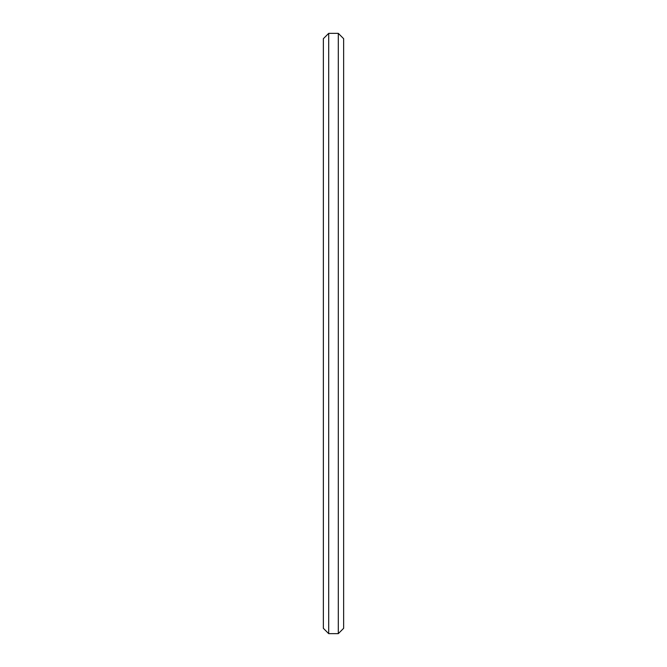<?xml version="1.0" encoding="UTF-8"?>
<svg xmlns="http://www.w3.org/2000/svg" width="667" height="667" viewBox="0 0 667 667"><rect width="100%" height="100%" fill="white"/><g stroke="black" fill="none" stroke-linecap="round" stroke-linejoin="round"><path stroke-width="1" d="M328.698 633.65L323.362 628.314L323.362 38.686L328.698 33.35L328.698 633.65L338.302 633.65L338.302 33.35L343.638 38.686L343.638 628.314L338.302 633.65M328.698 33.35L338.302 33.35"/></g></svg>
